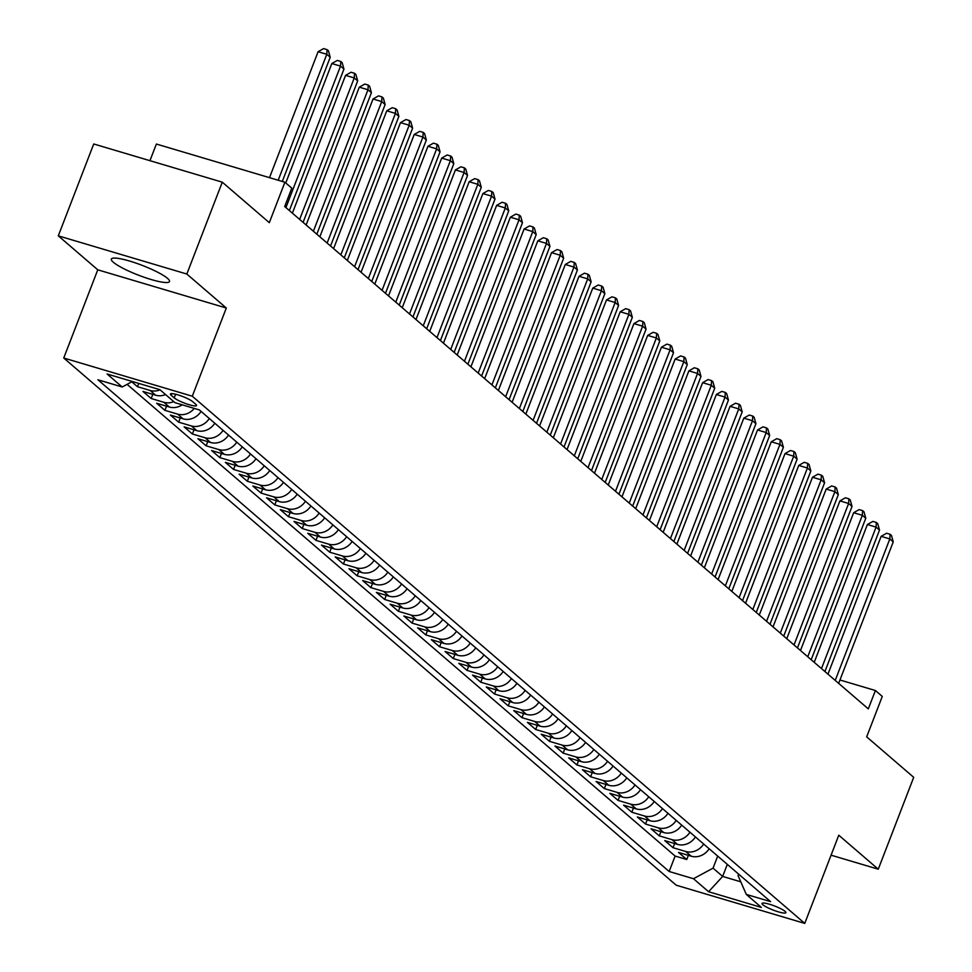 <?xml version="1.0" encoding="UTF-8"?>
<svg xmlns="http://www.w3.org/2000/svg" width="972" height="972" viewBox="0 0 972 972"><rect width="100%" height="100%" fill="white"/><g stroke="black" fill="none" stroke-linecap="round" stroke-linejoin="round"><path stroke-width="1.46" d="M167.512 278.357A31.165 5.249 -158.9 0 0 135.898 263.072A31.165 5.249 -158.9 0 0 111.343 259.087A31.165 5.249 -158.9 0 0 113.323 262.246A31.165 5.249 -158.9 0 0 144.937 277.53A31.165 5.249 -158.9 0 0 169.493 281.528A31.165 5.249 -158.9 0 0 167.512 278.357M785.084 911.359A12.782 2.151 -158.9 0 0 772.108 905.09A12.782 2.151 -158.9 0 0 762.036 903.45A12.782 2.151 -158.9 0 0 762.85 904.75A12.782 2.151 -158.9 0 0 775.814 911.031A12.782 2.151 -158.9 0 0 785.886 912.659A12.782 2.151 -158.9 0 0 785.084 911.359M63.739 358.012L676.208 885.2L804.755 923.4L192.286 396.212L63.739 358.012L97.771 269.815L226.318 308.015L186.831 274.031L58.296 235.832L97.771 269.815M58.296 235.832L93.737 143.978L222.284 182.177L269.317 222.661L284.918 182.238L156.37 144.038L149.955 160.672M831.072 855.178L878.263 869.199L913.704 777.333L866.672 736.849L882.272 696.426L875.408 690.521L839.954 679.987M186.831 274.031L222.284 182.177M131.791 381.826L137.453 386.698L138.741 383.393M165.568 394.559A15.977 14.24 -49.3 0 1 155.629 395.203L142.945 391.437L151.195 398.52L152.798 394.353M182.201 404.826A15.977 14.24 -49.3 0 1 169.359 407.025L156.686 403.246L164.924 410.342L166.528 406.175M201.07 411.411A15.977 14.24 -49.3 0 1 183.101 418.835L170.416 415.068L178.654 422.164L180.257 417.996M214.8 423.233A15.977 14.24 -49.3 0 1 196.83 430.657L184.145 426.89L192.383 433.986L193.999 429.818M228.542 435.055A15.977 14.24 -49.3 0 1 210.56 442.479L197.875 438.712L206.125 445.808L207.729 441.64M242.271 446.865A15.977 14.24 -49.3 0 1 224.289 454.301L211.617 450.534L219.854 457.63L221.458 453.462M256 458.687A15.977 14.24 -49.3 0 1 238.031 466.123L225.346 462.356L233.584 469.452L235.188 465.284M269.73 470.509A15.977 14.24 -49.3 0 1 251.76 477.945L239.076 474.178L247.313 481.262L248.929 477.106M283.472 482.331A15.977 14.24 -49.3 0 1 265.49 489.767L252.805 486L261.043 493.083L262.659 488.916M297.201 494.153A15.977 14.24 -49.3 0 1 279.219 501.588L266.547 497.81L274.784 504.905L276.388 500.738M310.931 505.975A15.977 14.24 -49.3 0 1 292.949 513.398L280.276 509.632L288.514 516.727L290.118 512.56M324.66 517.797A15.977 14.24 -49.3 0 1 306.69 525.22L294.006 521.454L302.243 528.549L303.847 524.382M338.402 529.619A15.977 14.24 -49.3 0 1 320.42 537.042L307.735 533.276L315.973 540.371L317.589 536.204M352.131 541.428A15.977 14.24 -49.3 0 1 334.149 548.864L321.477 545.098L329.715 552.193L331.318 548.026M365.861 553.25A15.977 14.24 -49.3 0 1 347.879 560.686L335.206 556.92L343.444 564.015L345.048 559.848M379.59 565.072A15.977 14.24 -49.3 0 1 361.62 572.508L348.936 568.742L357.174 575.825L358.777 571.67M393.332 576.894A15.977 14.24 -49.3 0 1 375.35 584.33L362.665 580.563L370.903 587.647L372.519 583.479M407.061 588.716A15.977 14.24 -49.3 0 1 389.079 596.152L376.395 592.373L384.645 599.469L386.248 595.301M420.791 600.538A15.977 14.24 -49.3 0 1 402.809 607.962L390.137 604.195L398.374 611.291L399.978 607.123M434.52 612.36A15.977 14.24 -49.3 0 1 416.551 619.784L403.866 616.017L412.104 623.113L413.708 618.945M448.25 624.182A15.977 14.24 -49.3 0 1 430.28 631.606L417.596 627.839L425.833 634.935L427.449 630.767M461.992 635.992A15.977 14.24 -49.3 0 1 444.01 643.428L431.325 639.661L439.575 646.757L441.179 642.589M475.721 647.814A15.977 14.24 -49.3 0 1 457.739 655.25L445.067 651.483L453.304 658.579L454.908 654.411M489.451 659.636A15.977 14.24 -49.3 0 1 471.481 667.071L458.796 663.305L467.034 670.388L468.638 666.233M503.18 671.458A15.977 14.24 -49.3 0 1 485.21 678.893L472.526 675.127L480.763 682.21L482.379 678.043M516.922 683.28A15.977 14.24 -49.3 0 1 498.94 690.715L486.255 686.937L494.505 694.032L496.109 689.865M530.651 695.102A15.977 14.24 -49.3 0 1 512.669 702.525L499.997 698.759L508.235 705.854L509.838 701.687M544.381 706.923A15.977 14.24 -49.3 0 1 526.399 714.347L513.726 710.581L521.964 717.676L523.568 713.509M558.11 718.745A15.977 14.24 -49.3 0 1 540.14 726.169L527.456 722.403L535.693 729.498L537.309 725.331M571.852 730.555A15.977 14.24 -49.3 0 1 553.87 737.991L541.185 734.225L549.423 741.32L551.039 737.153M585.581 742.377A15.977 14.24 -49.3 0 1 567.599 749.813L554.927 746.046L563.165 753.142L564.768 748.975M599.311 754.199A15.977 14.24 -49.3 0 1 581.329 761.635L568.656 757.868L576.894 764.952L578.498 760.797M613.04 766.021A15.977 14.24 -49.3 0 1 595.071 773.457L582.386 769.69L590.624 776.774L592.227 772.606M626.782 777.843A15.977 14.24 -49.3 0 1 608.8 785.279L596.115 781.5L604.353 788.596L605.969 784.428M640.512 789.665A15.977 14.24 -49.3 0 1 622.53 797.089L609.845 793.322L618.095 800.418L619.699 796.25M654.241 801.487A15.977 14.24 -49.3 0 1 636.259 808.911L623.587 805.144L631.824 812.24L633.428 808.072M667.971 813.309A15.977 14.24 -49.3 0 1 650.001 820.733L637.316 816.966L645.554 824.062L647.158 819.894M681.7 825.119A15.977 14.24 -49.3 0 1 663.73 832.554L651.046 828.788L659.283 835.884L660.899 831.716M695.442 836.941A15.977 14.24 -49.3 0 1 677.46 844.376L664.775 840.61L673.025 847.706L674.629 843.538M284.918 182.238L291.782 188.143L284.687 206.526L868.312 708.892L875.408 690.521M171.194 395.276L174.207 397.876A12.381 2.09 -158.9 0 0 186.782 403.951A12.381 2.09 -158.9 0 0 196.538 405.543A12.381 2.09 -158.9 0 0 195.749 404.279L192.723 401.679A12.381 2.09 -158.9 0 0 180.16 395.604A12.381 2.09 -158.9 0 0 170.404 394.025A12.381 2.09 -158.9 0 0 171.194 395.276L171.825 393.611M738.623 874.12L738.064 875.59L746.289 894.41L770.602 901.639L199.333 409.917L175.021 402.687L159.906 389.687L107.102 373.989L122.205 386.99L97.893 379.76L669.161 871.495L693.473 878.724L713.047 868.154L722.658 876.428L740.773 881.811M746.289 894.41L761.392 907.423L708.588 891.725L693.473 878.724M127.101 384.353L675.115 856.065L686.754 859.515L688.358 855.36M709.171 848.763A15.977 14.24 -49.3 0 1 691.189 856.198L678.517 852.432L686.754 859.515M703.679 844.036A15.977 14.24 130.7 0 1 685.697 851.472L673.025 847.706M689.95 832.214A15.977 14.24 130.7 0 1 671.968 839.65L659.283 835.884M676.208 820.392A15.977 14.24 130.7 0 1 658.238 827.828L645.554 824.062M662.479 808.57A15.977 14.24 130.7 0 1 644.509 816.006L631.824 812.24M648.749 796.748A15.977 14.24 130.7 0 1 630.767 804.184L618.095 800.418M635.02 784.939A15.977 14.24 130.7 0 1 617.038 792.362L604.353 788.596M621.278 773.117A15.977 14.24 130.7 0 1 603.308 780.54L590.624 776.774M607.549 761.295A15.977 14.24 130.7 0 1 589.579 768.731L576.894 764.952M593.819 749.473A15.977 14.24 130.7 0 1 575.837 756.909L563.165 753.142M580.09 737.651A15.977 14.24 130.7 0 1 562.108 745.087L549.423 741.32M566.36 725.829A15.977 14.24 130.7 0 1 548.378 733.265L535.693 729.498M552.618 714.007A15.977 14.24 130.7 0 1 534.649 721.443L521.964 717.676M538.889 702.185A15.977 14.24 130.7 0 1 520.907 709.621L508.235 705.854M525.159 690.375A15.977 14.24 130.7 0 1 507.177 697.799L494.505 694.032M511.43 678.553A15.977 14.24 130.7 0 1 493.448 685.977L480.763 682.21M497.688 666.731A15.977 14.24 130.7 0 1 479.718 674.167L467.034 670.388M483.959 654.909A15.977 14.24 130.7 0 1 465.977 662.345L453.304 658.579M470.229 643.087A15.977 14.24 130.7 0 1 452.247 650.523L439.575 646.757M456.5 631.265A15.977 14.24 130.7 0 1 438.518 638.701L425.833 634.935M442.758 619.443A15.977 14.24 130.7 0 1 424.788 626.879L412.104 623.113M429.029 607.622A15.977 14.24 130.7 0 1 411.059 615.057L398.374 611.291M415.299 595.812A15.977 14.24 130.7 0 1 397.317 603.235L384.645 599.469M401.57 583.99A15.977 14.24 130.7 0 1 383.588 591.413L370.903 587.647M387.828 572.168A15.977 14.24 130.7 0 1 369.858 579.604L357.174 575.825M374.099 560.346A15.977 14.24 130.7 0 1 356.129 567.782L343.444 564.015M360.369 548.524A15.977 14.24 130.7 0 1 342.387 555.96L329.715 552.193M346.64 536.702A15.977 14.24 130.7 0 1 328.658 544.138L315.973 540.371M332.898 524.88A15.977 14.24 130.7 0 1 314.928 532.316L302.243 528.549M319.168 513.058A15.977 14.24 130.7 0 1 301.199 520.494L288.514 516.727M305.439 501.248A15.977 14.24 130.7 0 1 287.457 508.672L274.784 504.905M291.709 489.426A15.977 14.24 130.7 0 1 273.727 496.85L261.043 493.083M277.98 477.604A15.977 14.24 130.7 0 1 259.998 485.04L247.313 481.262M264.238 465.782A15.977 14.24 130.7 0 1 246.268 473.218L233.584 469.452M250.509 453.96A15.977 14.24 130.7 0 1 232.527 461.396L219.854 457.63M236.779 442.139A15.977 14.24 130.7 0 1 218.797 449.574L206.125 445.808M223.05 430.317A15.977 14.24 130.7 0 1 205.068 437.752L192.383 433.986M209.308 418.495A15.977 14.24 130.7 0 1 191.338 425.93L178.654 422.164M194.315 408.422A15.977 14.24 130.7 0 1 177.597 414.108L164.924 410.342M173.806 401.643A15.977 14.24 130.7 0 1 163.867 402.287L151.195 398.52M160.076 389.821A15.977 14.24 130.7 0 1 150.138 390.477L137.453 386.698M226.318 308.015L192.286 396.212M878.263 869.199L838.775 835.215L804.755 923.4M727.311 864.375L722.658 876.428L708.588 891.725M717.701 856.101L713.047 868.154M132.374 381.498L122.205 386.99M675.115 856.065L669.161 871.495M278.186 180.245L326.786 54.298L330.213 57.251L282.293 181.46M269.499 177.657L318.099 51.71L326.786 54.298L327.054 49.633L328.427 50.811L330.213 57.251M318.099 51.71L323.579 48.6L327.054 49.633M285.926 207.583L340.516 66.12L343.954 69.073L289.364 210.547M285.756 182.955L331.829 63.532L340.516 66.12L340.783 61.455L342.156 62.633L343.954 69.073M331.829 63.532L337.308 60.422L340.783 61.455M299.655 219.405L354.245 77.942L357.684 80.895L303.094 222.369M292.39 213.147L345.558 75.354L354.245 77.942L354.513 73.277L355.886 74.455L357.684 80.895M345.558 75.354L351.038 72.244L354.513 73.277M313.397 231.227L367.987 89.764L371.413 92.717L316.823 234.179M306.131 224.969L359.3 87.176L367.987 89.764L368.254 85.099L369.627 86.277L371.413 92.717M359.3 87.176L364.779 84.066L368.254 85.099M327.127 243.049L381.717 101.574L385.143 104.539L330.553 246.001M319.861 236.791L373.029 98.998L381.717 101.574L381.984 96.908L383.357 98.099L385.143 104.539M373.029 98.998L378.509 95.888L381.984 96.908M340.856 254.871L395.446 113.396L398.885 116.348L344.295 257.823M333.59 248.613L386.759 110.82L395.446 113.396L395.713 108.73L397.086 109.921L398.885 116.348M386.759 110.82L392.238 107.698L395.713 108.73M354.586 266.692L409.176 125.218L412.614 128.17L358.024 269.645M347.32 260.435L400.488 122.642L409.176 125.218L409.443 120.552L410.816 121.743L412.614 128.17M400.488 122.642L405.968 119.52L409.443 120.552M368.327 278.514L422.917 137.04L426.344 139.992L371.754 281.467M361.049 272.257L414.23 134.464L422.917 137.04L423.185 132.374L424.557 133.553L426.344 139.992M414.23 134.464L419.71 131.341L423.185 132.374M382.057 290.336L436.647 148.862L440.073 151.814L385.483 293.289M374.791 284.079L427.959 146.274L436.647 148.862L436.914 144.196L438.287 145.375L440.073 151.814M427.959 146.274L433.439 143.163L436.914 144.196M395.786 302.146L450.376 160.684L453.815 163.636L399.225 305.111M388.521 295.901L441.689 158.096L450.376 160.684L450.644 156.018L452.016 157.197L453.815 163.636M441.689 158.096L447.169 154.985L450.644 156.018M409.516 313.968L464.106 172.506L467.544 175.458L412.954 316.933M402.25 307.711L455.418 169.918L464.106 172.506L464.373 167.84L465.746 169.019L467.544 175.458M455.418 169.918L460.898 166.807L464.373 167.84M423.257 325.79L477.835 184.328L481.274 187.28L426.684 328.743M415.98 319.533L469.16 181.74L477.835 184.328L478.103 179.662L479.475 180.841L481.274 187.28M469.16 181.74L474.64 178.629L478.103 179.662M436.987 337.612L491.577 196.137L495.003 199.102L440.413 340.565M429.721 331.355L482.89 193.562L491.577 196.137L491.844 191.472L493.217 192.663L495.003 199.102M482.89 193.562L488.369 190.451L491.844 191.472M450.716 349.434L505.306 207.959L508.733 210.912L454.155 352.386M443.451 343.177L496.619 205.384L505.306 207.959L505.574 203.294L506.947 204.485L508.733 210.912M496.619 205.384L502.099 202.261L505.574 203.294M464.446 361.256L519.036 219.781L522.474 222.734L467.884 364.208M457.18 354.999L510.349 217.206L519.036 219.781L519.303 215.116L520.676 216.306L522.474 222.734M510.349 217.206L515.828 214.083L519.303 215.116M478.175 373.078L532.765 231.603L536.204 234.556L481.614 376.03M470.91 366.821L524.09 229.028L532.765 231.603L533.033 226.938L534.406 228.116L536.204 234.556M524.09 229.028L529.558 225.905L533.033 226.938M491.917 384.9L546.507 243.425L549.933 246.378L495.343 387.852M484.651 378.643L537.82 240.837L546.507 243.425L546.774 238.76L548.147 239.938L549.933 246.378M537.82 240.837L543.299 237.727L546.774 238.76M505.647 396.71L560.237 255.247L563.663 258.2L509.085 399.674M498.381 390.465L551.549 252.659L560.237 255.247L560.504 250.582L561.877 251.76L563.663 258.2M551.549 252.659L557.029 249.549L560.504 250.582M519.376 408.532L573.966 267.069L577.404 270.022L522.815 411.496M512.11 402.274L565.279 264.481L573.966 267.069L574.233 262.404L575.606 263.582L577.404 270.022M565.279 264.481L570.758 261.371L574.233 262.404M533.106 420.354L587.696 278.891L591.134 281.844L536.544 423.306M525.84 414.096L579.02 276.303L587.696 278.891L587.963 274.226L589.336 275.404L591.134 281.844M579.02 276.303L584.488 273.193L587.963 274.226M546.847 432.175L601.437 290.701L604.863 293.666L550.274 435.128M539.582 425.918L592.75 288.125L601.437 290.701L601.704 286.035L603.077 287.226L604.863 293.666M592.75 288.125L598.23 285.015L601.704 286.035M560.577 443.997L615.167 302.523L618.593 305.475L564.003 446.95M553.311 437.74L606.479 299.947L615.167 302.523L615.434 297.857L616.807 299.048L618.593 305.475M606.479 299.947L611.959 296.825L615.434 297.857M574.306 455.819L628.896 314.345L632.335 317.297L577.745 458.772M567.041 449.562L620.209 311.769L628.896 314.345L629.163 309.679L630.536 310.87L632.335 317.297M620.209 311.769L625.689 308.646L629.163 309.679M588.036 467.641L642.626 326.167L646.064 329.119L591.474 470.594M580.77 461.384L633.938 323.591L642.626 326.167L642.893 321.501L644.266 322.68L646.064 329.119M633.938 323.591L639.418 320.468L642.893 321.501M601.777 479.463L656.367 337.989L659.794 340.941L605.204 482.416M594.5 473.206L647.68 335.401L656.367 337.989L656.635 333.323L658.008 334.502L659.794 340.941M647.68 335.401L653.16 332.29L656.635 333.323M615.507 491.273L670.097 349.811L673.523 352.763L618.933 494.238M608.241 485.028L661.41 347.223L670.097 349.811L670.364 345.145L671.737 346.324L673.523 352.763M661.41 347.223L666.889 344.112L670.364 345.145M629.236 503.095L683.826 361.633L687.265 364.585L632.675 506.06M621.971 496.838L675.139 359.045L683.826 361.633L684.094 356.967L685.467 358.146L687.265 364.585M675.139 359.045L680.619 355.934L684.094 356.967M642.966 514.917L697.556 373.455L700.994 376.407L646.404 517.869M635.7 508.66L688.869 370.867L697.556 373.455L697.823 368.789L699.196 369.968L700.994 376.407M688.869 370.867L694.348 367.756L697.823 368.789M656.708 526.739L711.285 385.264L714.724 388.229L660.134 529.691M649.43 520.482L702.61 382.689L711.285 385.264L711.565 380.599L712.938 381.789L714.724 388.229M702.61 382.689L708.09 379.578L711.565 380.599M670.437 538.561L725.027 397.086L728.453 400.039L673.863 541.513M663.171 532.304L716.34 394.511L725.027 397.086L725.294 392.421L726.667 393.611L728.453 400.039M716.34 394.511L721.819 391.388L725.294 392.421M684.167 550.383L738.756 408.908L742.195 411.861L687.605 553.335M676.901 544.126L730.069 406.332L738.756 408.908L739.024 404.243L740.397 405.433L742.195 411.861M730.069 406.332L735.549 403.21L739.024 404.243M697.896 562.205L752.486 420.73L755.924 423.683L701.334 565.157M690.63 555.948L743.799 418.154L752.486 420.73L752.753 416.065L754.126 417.243L755.924 423.683M743.799 418.154L749.278 415.032L752.753 416.065M711.638 574.027L766.215 432.552L769.654 435.505L715.064 576.979M704.36 567.77L757.54 429.964L766.215 432.552L766.483 427.887L767.856 429.065L769.654 435.505M757.54 429.964L763.02 426.854L766.483 427.887M725.367 585.837L779.957 444.374L783.383 447.327L728.793 588.801M718.101 579.591L771.27 441.786L779.957 444.374L780.224 439.709L781.597 440.887L783.383 447.327M771.27 441.786L776.75 438.676L780.224 439.709M739.097 597.659L793.687 456.196L797.113 459.149L742.535 600.623M731.831 591.401L784.999 453.608L793.687 456.196L793.954 451.53L795.327 452.709L797.113 459.149M784.999 453.608L790.479 450.498L793.954 451.53M752.826 609.48L807.416 468.018L810.855 470.97L756.265 612.433M745.56 603.223L798.729 465.43L807.416 468.018L807.683 463.352L809.056 464.531L810.855 470.97M798.729 465.43L804.209 462.32L807.683 463.352M766.556 621.302L821.146 479.828L824.584 482.792L769.994 624.255M759.29 615.045L812.471 477.252L821.146 479.828L821.413 475.162L822.786 476.353L824.584 482.792M812.471 477.252L817.938 474.142L821.413 475.162M780.297 633.124L834.887 491.65L838.314 494.614L783.724 636.077M773.032 626.867L826.2 489.074L834.887 491.65L835.155 486.984L836.528 488.175L838.314 494.614M826.2 489.074L831.68 485.951L835.155 486.984M794.027 644.946L848.617 503.472L852.043 506.424L797.453 647.899M786.761 638.689L839.929 500.896L848.617 503.472L848.884 498.806L850.257 499.997L852.043 506.424M839.929 500.896L845.409 497.773L848.884 498.806M807.756 656.768L862.346 515.294L865.785 518.246L811.195 659.721M800.491 650.511L853.659 512.718L862.346 515.294L862.614 510.628L863.987 511.807L865.785 518.246M853.659 512.718L859.139 509.595L862.614 510.628M821.486 668.59L876.076 527.116L879.514 530.068L824.924 671.543M814.22 662.333L867.389 524.528L876.076 527.116L876.343 522.45L877.716 523.629L879.514 530.068M867.389 524.528L872.868 521.417L876.343 522.45M835.227 680.4L889.817 538.938L893.244 541.89L838.654 683.365M827.962 674.155L881.13 536.35L889.817 538.938L890.085 534.272L891.458 535.451L893.244 541.89M881.13 536.35L886.61 533.239L890.085 534.272M691.189 856.198L685.697 851.472M677.46 844.376L671.968 839.65M663.73 832.554L658.238 827.828M650.001 820.733L644.509 816.006M636.259 808.911L630.767 804.184M622.53 797.089L617.038 792.362M608.8 785.279L603.308 780.54M595.071 773.457L589.579 768.731M581.329 761.635L575.837 756.909M567.599 749.813L562.108 745.087M553.87 737.991L548.378 733.265M540.14 726.169L534.649 721.443M526.399 714.347L520.907 709.621M512.669 702.525L507.177 697.799M498.94 690.715L493.448 685.977M485.21 678.893L479.718 674.167M471.481 667.071L465.977 662.345M457.739 655.25L452.247 650.523M444.01 643.428L438.518 638.701M430.28 631.606L424.788 626.879M416.551 619.784L411.059 615.057M402.809 607.962L397.317 603.235M389.079 596.152L383.588 591.413M375.35 584.33L369.858 579.604M361.62 572.508L356.129 567.782M347.879 560.686L342.387 555.96M334.149 548.864L328.658 544.138M320.42 537.042L314.928 532.316M306.69 525.22L301.199 520.494M292.949 513.398L287.457 508.672M279.219 501.588L273.727 496.85M265.49 489.767L259.998 485.04M251.76 477.945L246.268 473.218M238.031 466.123L232.527 461.396M224.289 454.301L218.797 449.574M210.56 442.479L205.068 437.752M196.83 430.657L191.338 425.93M183.101 418.835L177.597 414.108M169.359 407.025L163.867 402.287M155.629 395.203L150.138 390.477M175.616 394.243L174.207 397.876"/></g></svg>
